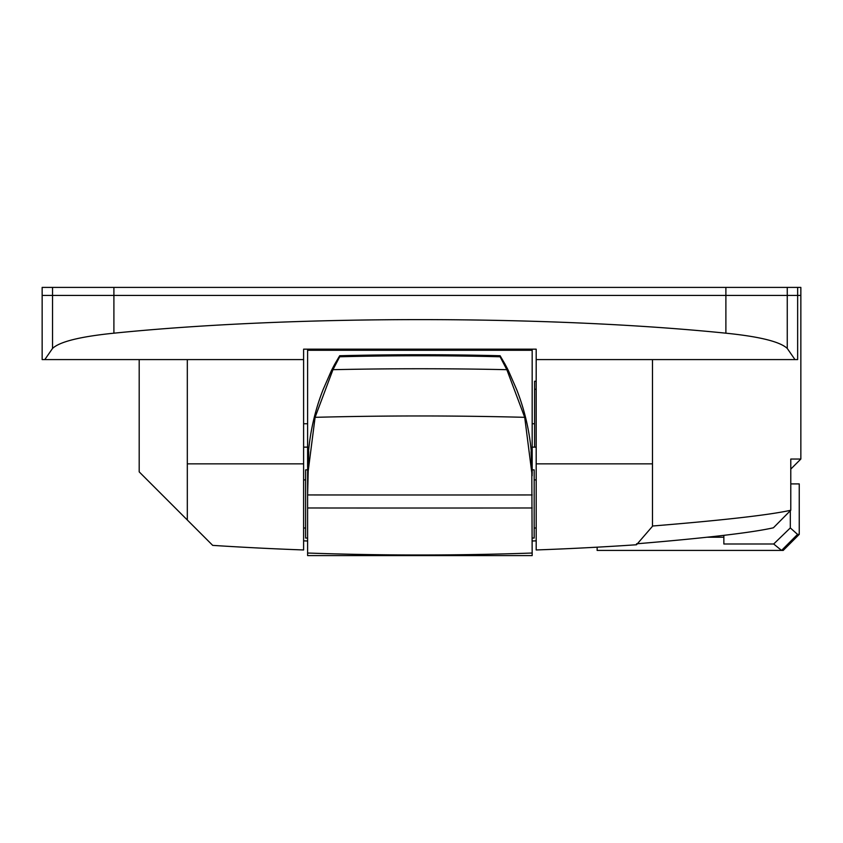 <?xml version="1.0" encoding="UTF-8"?>
<svg xmlns="http://www.w3.org/2000/svg" width="843" height="843" viewBox="0 0 843 843"><rect width="100%" height="100%" fill="white"/><g stroke="black" fill="none" stroke-linecap="round" stroke-linejoin="round"><path stroke-width="1.26" d="M790.787 469.108L800.85 459.045L790.787 459.045L790.787 510.247L773.4 527.792C751.83 532.65 706.202 537.992 636.518 543.809M536.19 463.85L652.482 463.85L652.482 526.285L636.518 544.757A3208.037 3208.037 0 0 1 536.19 549.963L536.19 349.171L303.606 349.171L303.606 549.963A3208.037 3208.037 0 0 1 212.699 545.379L187.315 519.994L187.315 463.85L303.606 463.85M536.19 540.858L532.175 540.995M307.611 540.995L303.606 540.858M532.175 423.755L534.588 423.755M307.611 423.755L303.606 423.755M52.529 348.433L52.529 295.429L42.15 295.429L42.15 287.41L800.85 287.41L800.85 295.429L42.15 295.429L42.15 359.592L44.816 359.592L52.529 348.433C59.705 341.689 80.169 336.61 113.9 333.185C292.163 315.092 547.634 315.092 725.886 333.185C759.627 336.61 780.081 341.689 787.257 348.433L794.981 359.592L797.647 359.592L797.647 295.429L52.529 295.429L52.529 287.41M652.482 526.021C723.589 520.205 769.691 514.947 790.787 510.247M652.482 359.592L652.482 463.85M187.315 519.994L139.19 471.869L139.19 359.592M536.19 359.592L794.981 359.592M187.315 463.85L187.315 359.592M44.816 359.592L303.606 359.592M790.787 483.903L799.248 483.903L799.248 534.378L797.552 534.378L781.566 550.426L773.684 543.998L723.852 543.998L723.852 535.337M773.684 543.998L790.312 527.929L797.552 534.378M790.312 510.732L790.312 527.929M597.139 547.17L597.139 550.426L780.766 550.426M799.248 534.378L783.21 550.426L781.566 550.426M707.593 537.233L723.852 537.233M536.19 447.138L532.175 447.138M532.175 475.663L524.704 417.327L506.843 369.687L500.099 356.768L500.099 355.735L504.757 363.691A224.565 224.501 0 0 1 508.371 370.583L516.717 389.719A224.565 224.501 180 0 1 531.743 457.559L532.175 555.59L307.611 555.59L307.611 473.092L308.696 451.637L307.611 494.946L307.611 475.663L315.092 417.327L332.953 369.687L339.697 356.768L339.697 355.735L335.029 363.691A224.565 224.501 180 0 0 331.425 370.583L323.069 389.719A224.565 224.501 0 0 0 308.053 457.559L307.611 473.092M532.175 349.171L532.175 473.208M532.175 469.867L534.177 469.867L534.177 538.045L532.175 538.045M532.175 473.092L531.09 451.637L532.175 474.23M307.611 475.663L307.611 474.23M307.663 466.917L307.611 473.208M307.611 466.917L307.611 450.499L308.601 450.499M532.175 350.277L307.611 350.277L307.611 450.499M307.611 350.277L307.611 349.171M307.611 469.867L305.609 469.867L305.609 538.045L307.611 538.045M307.611 447.138L303.606 447.138M500.099 355.735L500.099 355.735A3208.037 3207.13 180 0 0 339.697 355.735L500.099 355.735M536.19 479.899L534.177 479.899M305.609 479.899L303.606 479.899M536.19 528.013L534.177 528.013M305.609 528.013L303.606 528.013M534.588 447.138L534.588 381.247L536.19 381.247M536.19 389.266L534.588 389.266M800.85 459.045L800.85 295.429L797.647 295.429L797.647 287.41M787.257 348.433L787.257 287.41M725.886 333.185L725.886 287.41M113.9 333.185L113.9 287.41M532.175 494.946A3208.037 76.27 180 0 1 307.611 494.946M524.704 417.327A3208.037 2558.126 180 0 0 315.092 417.327M506.843 369.687A3208.037 2558.126 180 0 0 332.953 369.687M500.099 356.768A3208.037 3207.13 180 0 0 339.697 356.768M531.185 450.499L532.175 450.499M532.175 507.981A3208.037 76.27 180 0 1 307.611 507.981M532.175 553.029A3208.037 3207.52 180 0 1 307.611 553.029"/></g></svg>
